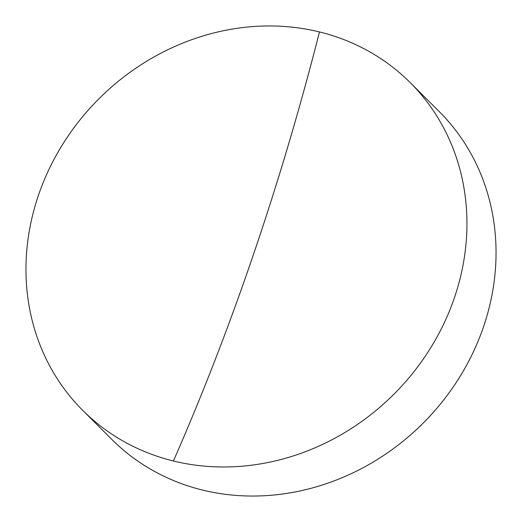 <?xml version="1.0" encoding="UTF-8"?>
<svg xmlns="http://www.w3.org/2000/svg" width="522" height="522" viewBox="0 0 522 522"><rect width="100%" height="100%" fill="white"/><g stroke="black" fill="none" stroke-linecap="round" stroke-linejoin="round"><path stroke-width="0.78" d="M82.737 410.383L111.845 439.446A231.664 208.748 -45 0 0 202.523 490.06A231.664 208.748 -45 0 0 483.594 326.583A231.664 208.748 -45 0 0 439.263 111.617L410.155 82.554A231.664 208.748 135 0 1 454.492 297.52A231.664 208.748 135 0 1 173.415 460.998A231.664 208.748 135 0 1 82.737 410.383A231.664 208.748 135 0 1 38.406 195.417A231.664 208.748 135 0 1 319.477 31.94A231.664 208.748 135 0 1 410.155 82.554M319.477 31.94A1143.552 435.4 -76.2 0 1 173.415 460.998"/></g></svg>
